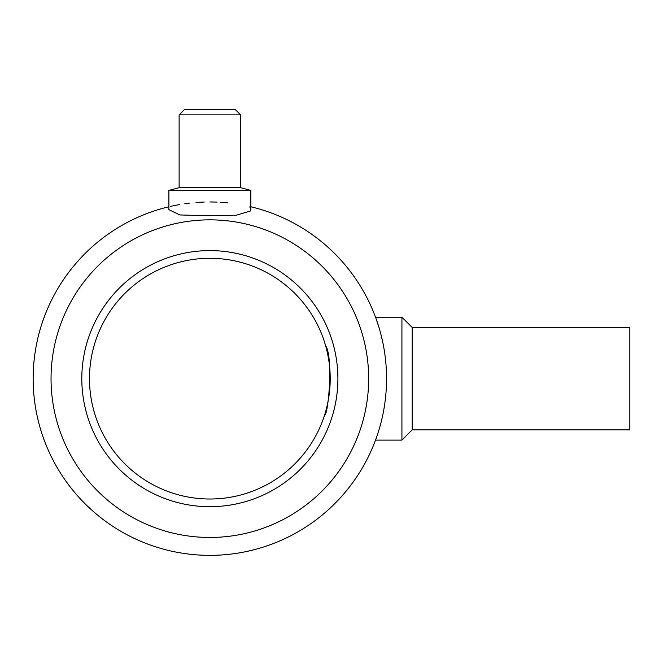 <?xml version="1.0" encoding="UTF-8"?>
<svg xmlns="http://www.w3.org/2000/svg" width="663" height="663" viewBox="0 0 663 663"><rect width="100%" height="100%" fill="white"/><g stroke="black" fill="none" stroke-linecap="round" stroke-linejoin="round"><path stroke-width="0.99" d="M170.234 206.45L172.455 205.953M173.3 205.77L179.83 204.519M184.803 203.732L189.378 203.135M196.505 202.455L198.055 202.339M199.165 202.273L201.892 202.124M220.605 202.273L223.696 202.488M249.794 206.873L250.829 209.641L250.829 190.422L168.883 190.422L168.883 209.641L179.781 214.945L207.204 215.724L236.061 215.276L250.506 210.983L250.829 209.641M168.883 206.765A176.706 176.706 0 0 0 64.046 478.471A176.706 176.706 0 0 0 355.277 479.034A176.706 176.706 0 0 0 251.492 206.922A176.706 176.706 0 0 0 250.829 206.765M382.882 342.796L381.126 335.155M379.029 327.597L375.962 318.381M227.31 202.812L223.986 202.513L227.31 202.812M217.008 202.091L209.964 201.95L217.008 202.091M202.646 202.091L198.461 202.314L202.646 202.091M195.999 202.488L204.237 202.033L195.999 202.488M211.538 201.958L217.099 202.099L211.538 201.958M222.345 202.389L225.047 202.605L222.345 202.389M226.083 202.696L227.392 202.82L226.083 202.696M168.883 190.422L179.126 187.679L240.586 187.679L250.829 190.422M240.586 187.679L240.586 114.873L179.126 114.873L179.126 187.679M179.126 114.873L184.248 109.751L235.464 109.751L240.586 114.873M375.523 440.116L401.927 440.116L401.927 317.187L375.523 317.187M401.927 440.116L412.171 429.873L412.171 327.431L401.927 317.187M412.171 429.873L629.85 429.873L629.85 327.431L412.171 327.431M81.806 378.656A128.05 128.05 0 0 0 273.877 489.543A128.05 128.05 0 0 0 273.877 267.761A128.05 128.05 0 0 0 81.806 378.656M51.043 378.656A158.805 158.805 0 0 0 197.276 536.964A158.805 158.805 0 0 0 366.672 403.726A158.805 158.805 0 0 0 247.274 224.318A158.805 158.805 0 0 0 51.043 378.656M89.488 378.656A120.368 120.368 0 0 0 270.04 482.888A120.368 120.368 0 0 0 270.04 274.416A120.368 120.368 0 0 0 89.488 378.656M329.784 368.379L329.428 364.899M328.55 358.691L327.505 353.222M325.558 345.489L324.969 343.492M325.574 345.539C333.771 357.904 327.903 416.745 324.754 414.508M327.563 403.784L328.55 398.62M329.428 392.421L330.025 385.568"/></g></svg>
